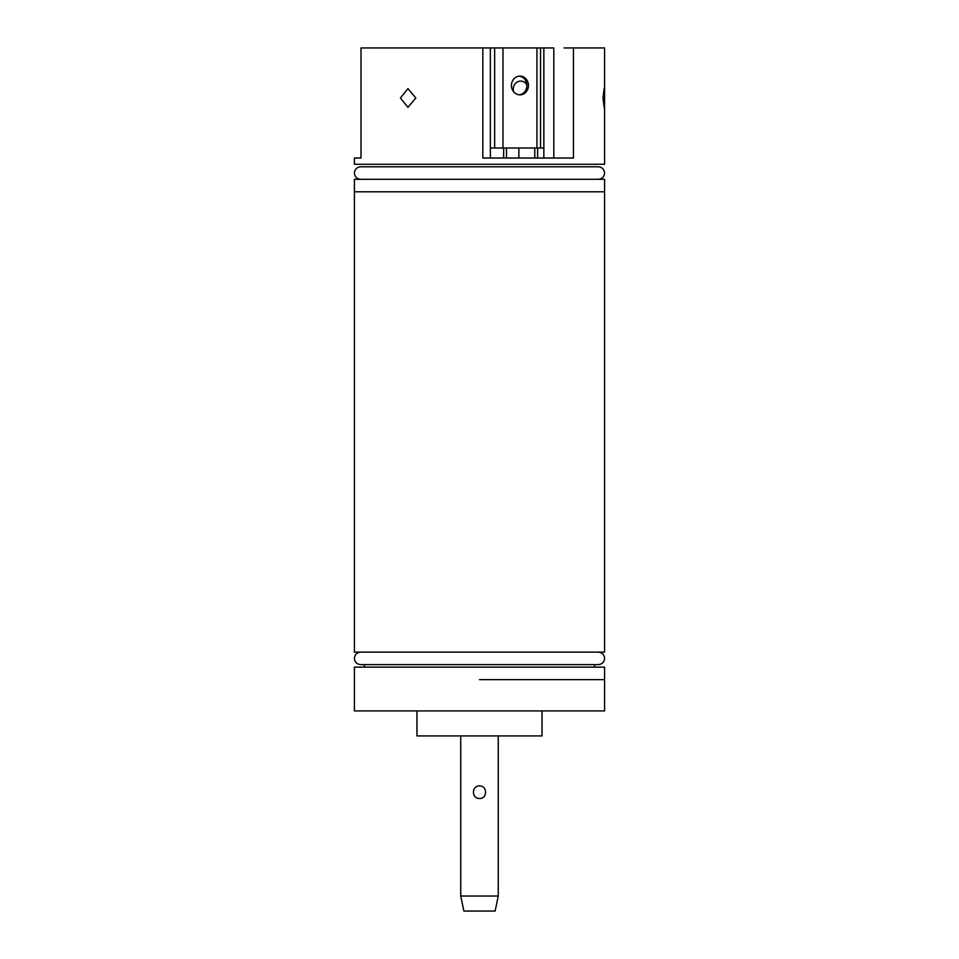 <?xml version="1.0" encoding="UTF-8"?>
<svg xmlns="http://www.w3.org/2000/svg" width="959" height="959" viewBox="0 0 959 959"><rect width="100%" height="100%" fill="white"/><g stroke="black" fill="none" stroke-linecap="round" stroke-linejoin="round"><path stroke-width="1.44" d="M479.5 652.12L604.59 652.12L604.59 191.8L354.41 191.8L604.59 191.8L604.59 179.297L354.41 179.297L354.41 652.12L479.5 652.12M479.5 679.643L604.59 679.643L479.5 679.643M479.5 667.128L604.59 667.128L604.59 710.907L354.41 710.907L354.41 667.128L479.5 667.128M542.039 710.907L542.039 735.925L416.961 735.925L416.961 710.907M400.442 97.986L407.935 107.372L415.834 97.986L407.935 88.6L400.442 97.986M602.983 97.986L604.134 107.372L604.134 88.6L602.983 97.986M573.446 47.95L604.59 47.95L604.59 164.277L354.41 164.277L354.41 158.031L361.004 158.031L361.004 47.95L482.833 47.95L482.833 158.031L573.446 158.031L573.446 47.95L564.012 47.95M479.5 798.475C471.42 798.847 471.444 785.589 479.5 785.96C487.556 785.589 487.568 798.847 479.5 798.475M460.74 896.042L498.26 896.042L495.132 911.05L463.868 911.05L460.74 896.042L460.74 735.925M526.839 84.86A8.128 7.36 90 0 0 520.629 81.095A8.128 7.36 90 0 0 513.269 89.223A8.128 7.36 90 0 0 513.628 91.728M482.833 47.95L490.373 47.95L490.373 158.031M553.811 158.031L553.811 47.95L543.849 47.95L543.849 158.031M503.643 158.031L503.643 148.022M537.615 158.031L537.615 148.022M506.472 158.031L506.472 148.022M534.786 148.022L534.786 158.031M519.958 94.857A9.386 8.499 90 0 0 528.457 85.471A9.386 8.499 90 0 0 519.958 76.097A9.386 8.499 90 0 0 511.459 85.471A9.386 8.499 90 0 0 519.958 94.857M519.155 94.821A9.386 8.499 90 0 0 526.863 85.471A9.386 8.499 90 0 0 519.155 76.133M490.373 148.022L543.849 148.022M490.373 47.95L543.849 47.95M518.867 148.022L518.867 158.031M536.944 148.022L536.944 47.95M502.972 148.022L502.972 47.95M494.652 148.022L494.652 47.95M594.58 667.128L594.58 664.623L598.332 664.623C602.204 664.191 604.29 662.106 604.59 658.377C604.218 654.577 602.132 652.492 598.332 652.12M364.42 667.128L364.42 664.623L360.668 664.623L598.332 664.623M498.26 896.042L498.26 735.925M540.552 148.022L540.552 47.95M360.668 652.12C356.868 652.492 354.782 654.577 354.41 658.377C354.71 662.106 356.796 664.191 360.668 664.623M598.332 179.297C602.132 178.925 604.218 176.84 604.59 173.04C604.218 169.24 602.132 167.154 598.332 166.782L360.668 166.782C356.868 167.154 354.782 169.24 354.41 173.04C354.782 176.84 356.868 178.925 360.668 179.297"/></g></svg>
